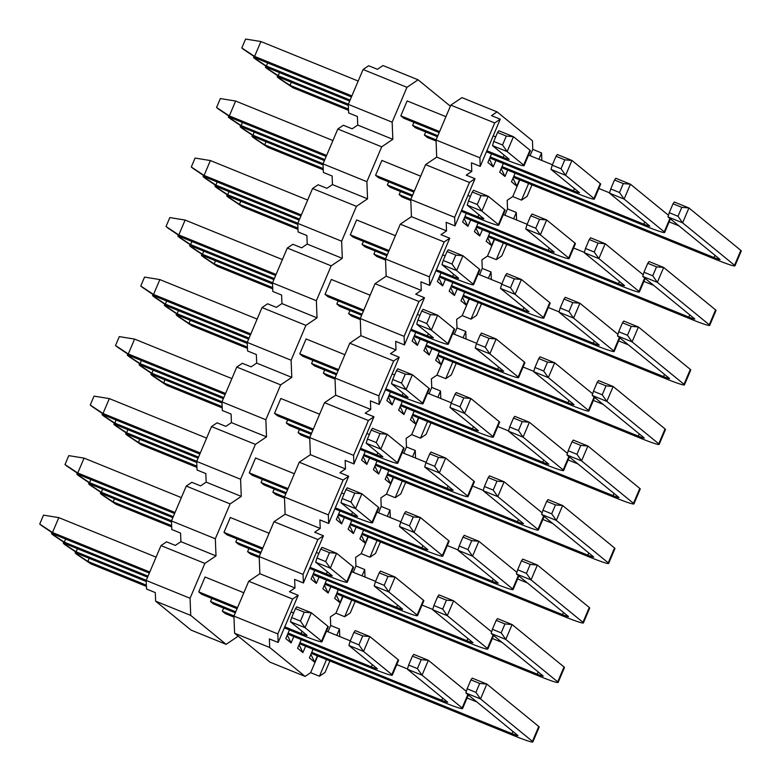 <?xml version="1.0" encoding="UTF-8"?>
<svg xmlns="http://www.w3.org/2000/svg" width="781" height="781" viewBox="0 0 781 781"><rect width="100%" height="100%" fill="white"/><g stroke="black" fill="none" stroke-linecap="round" stroke-linejoin="round"><path stroke-width="1.17" d="M146.428 586.414L90.84 563.843L76.889 554.442L75.122 552.997L75.591 551.874M75.122 552.997L87.892 561.432L89.21 558.327M532.867 741.95A24.299 1.64 -157 0 0 532.437 741.364L480.53 698.936L486.836 684.058L479.7 683.434L470.933 679.87L472.212 678.123L486.836 684.058L538.753 726.486A24.299 1.64 23 0 1 539.183 727.072L532.867 741.95A24.299 1.64 -157 0 1 514.923 736.073L311.297 653.375M479.7 683.434L475.912 692.366L480.53 698.936L465.906 693.001L517.813 735.429A8.103 0.547 23 0 1 517.959 735.624A8.103 0.547 23 0 1 511.975 733.662L311.736 652.34M146.379 585.184L87.892 561.432L90.84 563.843M476.859 701.953L467.067 697.98M470.933 679.87L467.136 688.803L475.912 692.366M465.906 693.001L467.136 688.803M171.693 526.902L116.096 504.331L102.145 494.929L100.378 493.485L100.856 492.362M100.378 493.485L113.147 501.919L114.465 498.815M558.132 682.438A24.299 1.64 -157 0 0 557.702 681.852L505.785 639.424L512.102 624.546L504.965 623.931L496.189 620.358L497.477 618.611L512.102 624.546L564.019 666.974A24.299 1.64 23 0 1 564.448 667.56L558.132 682.438A24.299 1.64 -157 0 1 540.188 676.561L336.562 593.863M504.965 623.931L501.177 632.854L505.785 639.424L491.161 633.489L543.078 675.916A8.103 0.547 23 0 1 543.215 676.112A8.103 0.547 23 0 1 537.24 674.149L337.001 592.828M171.644 525.672L113.147 501.919L116.096 504.331M502.124 642.441L492.323 638.467M496.189 620.358L492.401 629.291L501.177 632.854M491.161 633.489L492.401 629.291M196.949 467.389L141.361 444.819L127.41 435.417L125.643 433.972L126.122 432.85M125.643 433.972L138.413 442.407L139.731 439.303M583.397 622.926A24.299 1.64 -157 0 0 582.958 622.34L531.051 579.912L537.367 565.034L530.221 564.419L521.454 560.856L522.743 559.098L537.367 565.034L589.274 607.462A24.299 1.64 23 0 1 589.704 608.048L583.397 622.926A24.299 1.64 -157 0 1 565.454 617.049L361.828 534.35M530.221 564.419L526.433 573.342L531.051 579.912L516.426 573.976L568.334 616.404A8.103 0.547 23 0 1 568.48 616.6A8.103 0.547 23 0 1 562.496 614.637L362.257 533.316M196.9 466.159L138.413 442.407L141.361 444.819M527.38 582.929L517.588 578.955M521.454 560.856L517.666 569.779L526.433 573.342M516.426 573.976L517.666 569.779M222.214 407.877L166.626 385.306L152.676 375.905L150.899 374.46L151.377 373.338M150.899 374.46L163.678 382.895L164.986 379.791M608.653 563.413A24.299 1.64 -157 0 0 608.223 562.828L556.306 520.4L562.623 505.522L555.486 504.907L546.71 501.343L547.998 499.586L562.623 505.522L614.54 547.95A24.299 1.64 23 0 1 614.969 548.535L608.653 563.413A24.299 1.64 -157 0 1 590.709 557.536L387.083 474.838M555.486 504.907L551.698 513.83L556.306 520.4L541.682 514.464L593.599 556.892A8.103 0.547 23 0 1 593.745 557.087A8.103 0.547 23 0 1 587.761 555.125L387.522 473.803M222.165 406.647L163.678 382.895L166.626 385.306M552.645 523.416L542.854 519.443M546.71 501.343L542.922 510.266L551.698 513.83M541.682 514.464L542.922 510.266M247.47 348.365L191.882 325.794L177.931 316.393L176.164 314.948L176.643 313.835M176.164 314.948L188.934 323.383L190.252 320.278M633.918 503.901A24.299 1.64 -157 0 0 633.479 503.315L581.572 460.888L587.888 446.01L580.752 445.395L571.975 441.831L573.264 440.074L587.888 446.01L639.795 488.437A24.299 1.64 23 0 1 640.235 489.023L633.918 503.901A24.299 1.64 -157 0 1 615.975 498.024L412.348 415.326M580.752 445.395L576.964 454.317L581.572 460.888L566.947 454.952L618.855 497.38A8.103 0.547 23 0 1 619.001 497.575A8.103 0.547 23 0 1 613.026 495.613L412.788 414.291M247.421 347.135L188.934 323.383L191.882 325.794M577.911 463.904L568.109 459.931M571.975 441.831L568.187 450.754L576.964 454.317M566.947 454.952L568.187 450.754M272.735 288.853L217.147 266.282L203.197 256.881L201.43 255.436L201.898 254.323M201.43 255.436L214.199 263.871L215.517 260.766M659.174 444.389A24.299 1.64 -157 0 0 658.744 443.803L606.827 401.375L613.144 386.497L606.007 385.882L597.231 382.319L598.519 380.562L613.144 386.497L665.061 428.925A24.299 1.64 23 0 1 665.49 429.511L659.174 444.389A24.299 1.64 -157 0 1 641.23 438.512L437.604 355.814M606.007 385.882L602.219 394.805L606.827 401.375L592.213 395.44L644.12 437.868A8.103 0.547 23 0 1 644.266 438.063A8.103 0.547 23 0 1 638.282 436.101L438.043 354.779M272.686 287.623L214.199 263.871L217.147 266.282M603.166 404.392L593.375 400.419M597.231 382.319L593.443 391.242L602.219 394.805M592.213 395.44L593.443 391.242M297.991 229.341L242.403 206.77L228.452 197.368L226.685 195.924L227.164 194.811M226.685 195.924L239.455 204.358L240.773 201.254M684.439 384.877A24.299 1.64 -157 0 0 684.01 384.291L632.093 341.863L638.409 326.985L631.273 326.37L622.496 322.807L623.785 321.05L638.409 326.985L690.326 369.413A24.299 1.64 23 0 1 690.755 369.999L684.439 384.877A24.299 1.64 -157 0 1 666.496 379L462.869 296.302M631.273 326.37L627.485 335.293L632.093 341.863L617.468 335.928L669.385 378.355A8.103 0.547 23 0 1 669.522 378.551A8.103 0.547 23 0 1 663.547 376.588L463.309 295.267M297.951 228.111L239.455 204.358L242.403 206.77M628.432 344.88L618.63 340.906M622.496 322.807L618.708 331.73L627.485 335.293M617.468 335.928L618.708 331.73M323.256 169.828L267.668 147.258L253.718 137.856L251.951 136.411L252.419 135.298M251.951 136.411L264.72 144.846L266.038 141.742M709.704 325.365A24.299 1.64 -157 0 0 709.265 324.779L657.358 282.351L663.674 267.473L656.528 266.858L647.761 263.295L649.05 261.537L663.674 267.473L715.581 309.901A24.299 1.64 23 0 1 716.011 310.487L709.704 325.365A24.299 1.64 -157 0 1 691.751 319.488L488.125 236.789M656.528 266.858L652.74 275.781L657.358 282.351L642.734 276.415L694.641 318.843A8.103 0.547 23 0 1 694.787 319.038A8.103 0.547 23 0 1 688.803 317.076L488.564 235.755M323.207 168.598L264.72 144.846L267.668 147.258M653.687 285.377L643.895 281.394M647.761 263.295L643.974 272.218L652.74 275.781M642.734 276.415L643.974 272.218M348.521 110.316L292.934 87.745L278.983 78.354L277.206 76.899L277.685 75.786M277.206 76.899L289.976 85.334L291.293 82.23M734.96 265.852A24.299 1.64 -157 0 0 734.53 265.267L682.614 222.839L688.93 207.961L681.793 207.346L673.017 203.782L674.306 202.025L688.93 207.961L740.847 250.389A24.299 1.64 23 0 1 741.276 250.974L734.96 265.852A24.299 1.64 -157 0 1 717.017 259.975L513.39 177.277M681.793 207.346L678.006 216.269L682.614 222.839L667.989 216.903L719.906 259.331A8.103 0.547 23 0 1 720.053 259.526A8.103 0.547 23 0 1 714.068 257.564L513.83 176.242M348.472 109.086L289.976 85.334L292.934 87.745M678.953 225.865L669.161 221.882M673.017 203.782L669.229 212.705L678.006 216.269M667.989 216.903L669.229 212.705M146.232 581.484L79.037 554.198L65.087 544.806L63.32 543.361L63.798 542.239M63.32 543.361L76.089 551.786L77.407 548.682M468.336 694.992L462.577 708.552A24.299 1.64 -157 0 1 444.633 702.675L299.504 643.729M233.978 617.127L225.279 613.593L222.331 611.181L223.649 608.077M462.577 708.552A24.299 1.64 -157 0 0 462.147 707.967L422.033 675.184L407.409 669.249L447.523 702.031A8.103 0.547 23 0 1 447.669 702.226A8.103 0.547 23 0 1 441.685 700.264L299.943 642.695M234.007 615.926L222.331 611.181M146.262 580.283L76.089 551.786L79.037 554.198M407.497 668.936L396.768 664.582M421.213 659.681L417.415 668.614L422.033 675.184L428.349 660.306L421.213 659.681L412.436 656.118L413.725 654.371L428.349 660.306L466.374 691.39M412.436 656.118L408.648 665.041L417.415 668.614M407.409 669.249L408.648 665.041M171.498 521.972L104.303 494.685L90.352 485.294L88.585 483.849L89.054 482.726M88.585 483.849L101.354 492.274L102.672 489.17M493.592 635.48L487.842 649.04A24.299 1.64 -157 0 1 469.898 643.163L324.759 584.217M259.243 557.614L250.535 554.08L247.587 551.669L248.905 548.565M487.842 649.04A24.299 1.64 -157 0 0 487.403 648.455L447.288 615.672L432.664 609.736L472.778 642.519A8.103 0.547 23 0 1 472.925 642.714A8.103 0.547 23 0 1 466.94 640.752L325.199 583.182M259.272 556.414L247.587 551.669M171.527 520.781L101.354 492.274L104.303 494.685M432.762 609.424L422.033 605.07M446.468 600.169L442.681 609.102L447.288 615.672L453.605 600.794L446.468 600.169L437.692 596.606L438.981 594.858L453.605 600.794L491.639 631.878M437.692 596.606L433.904 605.539L442.681 609.102M432.664 609.736L433.904 605.539M196.753 462.469L129.568 435.173L115.617 425.782L113.841 424.337L114.319 423.214M113.841 424.337L126.61 432.762L127.928 429.657M518.857 575.968L513.097 589.528A24.299 1.64 -157 0 1 495.154 583.651L350.025 524.705M284.499 498.102L275.8 494.568L272.852 492.157L274.17 489.052M513.097 589.528A24.299 1.64 -157 0 0 512.668 588.942L472.554 556.16L457.93 550.224L498.044 583.007A8.103 0.547 23 0 1 498.19 583.202A8.103 0.547 23 0 1 492.206 581.24L350.464 523.67M284.528 496.901L272.852 492.157M196.792 461.268L126.61 432.762L129.568 435.173M458.017 549.912L447.298 545.558M471.734 540.657L467.946 549.59L472.554 556.16L478.87 541.282L471.734 540.657L462.957 537.094L464.246 535.346L478.87 541.282L516.905 572.366M462.957 537.094L459.169 546.026L467.946 549.59M457.93 550.224L459.169 546.026M222.019 402.957L154.823 375.661L140.873 366.269L139.106 364.825L139.584 363.702M139.106 364.825L151.875 373.25L153.193 370.155M544.123 516.456L538.363 530.016A24.299 1.64 -157 0 1 520.419 524.139L375.29 465.193M309.764 438.59L301.066 435.056L298.108 432.645L299.426 429.54M538.363 530.016A24.299 1.64 -157 0 0 537.933 529.43L497.809 496.648L483.195 490.712L523.309 523.495A8.103 0.547 23 0 1 523.446 523.69A8.103 0.547 23 0 1 517.471 521.728L375.729 464.158M309.793 437.389L298.108 432.645M222.048 401.756L151.875 373.25L154.823 375.661M483.283 490.4L472.554 486.046M496.989 481.145L493.201 490.077L497.809 496.648L504.126 481.77L496.989 481.145L488.223 477.581L489.502 475.834L504.126 481.77L542.16 512.853M488.223 477.581L484.425 486.514L493.201 490.077M483.195 490.712L484.425 486.514M247.284 343.445L180.089 316.149L166.138 306.757L164.361 305.312L164.84 304.19M164.361 305.312L177.141 313.737L178.449 310.643M569.378 456.944L563.618 470.504A24.299 1.64 -157 0 1 545.675 464.627L400.546 405.681M335.02 379.078L326.321 375.544L323.373 373.133L335.049 377.877M563.618 470.504A24.299 1.64 -157 0 0 563.189 469.918L523.075 437.135L508.451 431.2L548.565 463.982A8.103 0.547 23 0 1 548.711 464.178A8.103 0.547 23 0 1 542.727 462.215L400.985 404.646M247.313 342.244L177.141 313.737L180.089 316.149M508.538 430.887L497.819 426.533M522.255 421.633L518.467 430.565L523.075 437.135L529.391 422.257L522.255 421.633L513.478 418.069L514.767 416.322L529.391 422.257L567.426 453.341M513.478 418.069L509.69 427.002L518.467 430.565M508.451 431.2L509.69 427.002M272.54 283.933L205.344 256.637L191.394 247.245L189.627 245.8L190.105 244.678M189.627 245.8L202.396 254.225L203.714 251.131M594.644 397.431L588.884 410.991A24.299 1.64 -157 0 1 570.94 405.114L425.811 346.168M360.285 319.566L351.587 316.032L348.638 313.62L349.956 310.516M588.884 410.991A24.299 1.64 -157 0 0 588.454 410.406L548.34 377.623L533.716 371.688L573.83 404.47A8.103 0.547 23 0 1 573.976 404.665A8.103 0.547 23 0 1 567.992 402.703L426.25 345.134M360.314 318.365L348.638 313.62M272.569 282.732L202.396 254.225L205.344 256.637M533.804 371.375L523.075 367.021M547.51 362.12L543.722 371.053L548.34 377.623L554.656 362.745L547.51 362.12L538.744 358.557L540.032 356.81L554.656 362.745L592.681 393.829M538.744 358.557L534.956 367.49L543.722 371.053M533.716 371.688L534.956 367.49M297.805 224.42L230.61 197.124L216.659 187.733L214.892 186.288L215.361 185.165M214.892 186.288L227.661 194.713L228.979 191.618M619.899 337.919L614.149 351.479A24.299 1.64 -157 0 1 596.206 345.602L451.067 286.656M385.541 260.053L376.842 256.519L373.894 254.108L375.212 251.004M614.149 351.479A24.299 1.64 -157 0 0 613.71 350.894L573.596 318.111L558.971 312.175L599.086 344.958A8.103 0.547 23 0 1 599.232 345.153A8.103 0.547 23 0 1 593.248 343.191L451.506 285.631M385.58 258.853L373.894 254.108M297.834 223.22L227.661 194.713L230.61 197.124M559.069 311.863L548.34 307.509M572.776 302.608L568.988 311.541L573.596 318.111L579.912 303.233L572.776 302.608L563.999 299.045L565.288 297.297L579.912 303.233L617.947 334.317M563.999 299.045L560.211 307.978L568.988 311.541M558.971 312.175L560.211 307.978M323.061 164.908L255.865 137.612L241.915 128.221L240.148 126.776L240.626 125.653M240.148 126.776L252.917 135.201L254.235 132.106M645.165 278.407L639.405 291.967A24.299 1.64 -157 0 1 621.461 286.09L476.332 227.144M410.806 200.541L402.108 197.007L399.159 194.596L400.477 191.491M639.405 291.967A24.299 1.64 -157 0 0 638.975 291.381L598.861 258.599L584.237 252.663L624.351 285.446A8.103 0.547 23 0 1 624.497 285.641A8.103 0.547 23 0 1 618.513 283.679L476.771 226.119M410.835 199.34L399.159 194.596M323.09 163.707L252.917 135.201L255.865 137.612M584.325 252.351L573.605 247.997M598.041 243.096L594.243 252.029L598.861 258.599L605.177 243.721L598.041 243.096L589.264 239.533L590.553 237.785L605.177 243.721L643.202 274.805M589.264 239.533L585.477 248.465L594.243 252.029M584.237 252.663L585.477 248.465M348.326 105.396L281.131 78.1L267.18 68.708L265.413 67.264L265.891 66.141M265.413 67.264L278.182 75.689L279.5 72.594M670.43 218.895L664.67 232.455A24.299 1.64 -157 0 1 646.727 226.578L501.597 167.642M436.071 141.029L427.373 137.495L424.415 135.084L425.733 131.979M664.67 232.455A24.299 1.64 -157 0 0 664.231 231.869L624.117 199.087L609.492 193.151L649.616 225.934A8.103 0.547 23 0 1 649.753 226.129A8.103 0.547 23 0 1 643.778 224.167L502.027 166.607M436.101 139.828L424.415 135.084M348.355 104.195L278.182 75.689L281.131 78.1M609.59 192.839L598.861 188.485M623.297 183.584L619.509 192.516L624.117 199.087L630.433 184.209L623.297 183.584L614.52 180.02L615.809 178.273L630.433 184.209L668.468 215.292M614.52 180.02L610.732 188.953L619.509 192.516M609.492 193.151L610.732 188.953M147.58 577.188L67.244 544.562L53.293 535.161L51.526 533.716L51.995 532.593M51.526 533.716L64.296 542.151L65.614 539.046M392.287 675.155A24.299 1.64 -157 0 0 391.847 674.569L363.536 651.432L369.852 636.554L362.716 635.929L353.939 632.366L355.228 630.609L369.852 636.554L398.164 659.691A24.299 1.64 23 0 1 398.603 660.277L392.287 675.155A24.299 1.64 -157 0 1 374.343 669.278L287.701 634.094M235.325 612.821L213.477 603.947L210.528 601.536L211.846 598.431M362.716 635.929L358.928 644.852L363.536 651.432L348.912 645.487L377.223 668.634A8.103 0.547 23 0 1 377.369 668.829A8.103 0.547 23 0 1 371.395 666.867L288.14 633.059M235.764 611.787L210.528 601.536M148.019 576.153L64.296 542.151L67.244 544.562M350.327 640.869L326.478 631.185M353.939 632.366L350.152 641.289L358.928 644.852M348.912 645.487L350.152 641.289M172.845 517.676L92.5 485.05L78.549 475.649L76.782 474.204L77.26 473.081M76.782 474.204L89.551 482.638L90.869 479.534M417.542 615.643A24.299 1.64 -157 0 0 417.113 615.057L388.801 591.92L395.108 577.042L387.972 576.417L379.205 572.854L380.484 571.096L395.108 577.042L423.429 600.179A24.299 1.64 23 0 1 423.858 600.765L417.542 615.643A24.299 1.64 -157 0 1 399.599 609.766L312.966 574.582M260.59 553.309L238.742 544.435L235.794 542.024L237.112 538.919M387.972 576.417L384.184 585.34L388.801 591.92L374.177 585.975L402.488 609.121A8.103 0.547 23 0 1 402.635 609.317A8.103 0.547 23 0 1 396.65 607.354L313.406 573.547M261.03 552.274L235.794 542.024M173.284 516.641L89.551 482.638L92.5 485.05M375.593 581.357L351.743 571.672M379.205 572.854L375.407 581.777L384.184 585.34M374.177 585.975L375.407 581.777M198.101 458.164L117.765 425.538L103.814 416.136L102.047 414.691L102.516 413.569M102.047 414.691L114.817 423.126L116.135 420.022M442.807 556.131A24.299 1.64 -157 0 0 442.378 555.545L414.057 532.408L420.373 517.53L413.237 516.905L404.46 513.342L405.749 511.584L420.373 517.53L448.694 540.667A24.299 1.64 23 0 1 449.124 541.253L442.807 556.131A24.299 1.64 -157 0 1 424.864 550.254L338.222 515.069M285.846 493.797L263.998 484.923L261.049 482.512L262.367 479.407M413.237 516.905L409.449 525.828L414.057 532.408L399.433 526.462L427.754 549.609A8.103 0.547 23 0 1 427.89 549.804A8.103 0.547 23 0 1 421.916 547.842L338.661 514.035M286.285 492.762L261.049 482.512M198.54 457.129L114.817 423.126L117.765 425.538M400.848 521.845L376.998 512.16M404.46 513.342L400.673 522.264L409.449 525.828M399.433 526.462L400.673 522.264M223.366 398.652L143.03 366.025L129.08 356.624L127.303 355.179L127.781 354.057M127.303 355.179L140.072 363.614L141.39 360.51M468.063 496.618A24.299 1.64 -157 0 0 467.634 496.033L439.322 472.895L445.639 458.017L438.492 457.393L429.726 453.829L431.014 452.072L445.639 458.017L473.95 481.155A24.299 1.64 23 0 1 474.379 481.74L468.063 496.618A24.299 1.64 -157 0 1 450.12 490.741L363.487 455.557M311.111 434.285L289.263 425.411L286.315 422.999L287.633 419.895M438.492 457.393L434.705 466.316L439.322 472.895L424.698 466.95L453.009 490.097A8.103 0.547 23 0 1 453.156 490.292A8.103 0.547 23 0 1 447.171 488.33L363.926 454.522M311.551 433.25L286.315 422.999M223.805 397.617L140.072 363.614L143.03 366.025M426.114 462.332L402.264 452.648M429.726 453.829L425.938 462.752L434.705 466.316M424.698 466.95L425.938 462.752M248.631 339.139L168.286 306.513L154.335 297.112L152.568 295.667L153.047 294.544M152.568 295.667L165.338 304.102L166.656 300.997M493.328 437.106A24.299 1.64 -157 0 0 492.899 436.52L464.578 413.383L470.894 398.505L463.758 397.88L454.981 394.317L456.27 392.56L470.894 398.505L499.215 421.642A24.299 1.64 23 0 1 499.645 422.228L493.328 437.106A24.299 1.64 -157 0 1 475.385 431.229L388.753 396.045M336.367 374.773L314.528 365.899L311.58 363.487L336.806 373.738M463.758 397.88L459.97 406.803L464.578 413.383L449.954 407.438L478.275 430.585A8.103 0.547 23 0 1 478.421 430.78A8.103 0.547 23 0 1 472.437 428.818L389.192 395.01M249.071 338.105L165.338 304.102L168.286 306.513M451.379 402.82L427.529 393.136M454.981 394.317L451.193 403.24L459.97 406.803M449.954 407.438L451.193 403.24M273.887 279.627L193.551 247.001L179.601 237.6L177.824 236.155L178.302 235.032M177.824 236.155L190.603 244.59L191.921 241.485M518.594 377.594A24.299 1.64 -157 0 0 518.154 377.008L489.843 353.871L496.16 338.993L489.023 338.368L480.247 334.805L481.535 333.048L496.16 338.993L524.471 362.13A24.299 1.64 23 0 1 524.91 362.716L518.594 377.594A24.299 1.64 -157 0 1 500.65 371.717L414.008 336.533M361.632 315.26L339.784 306.386L336.836 303.975L338.153 300.87M489.023 338.368L485.235 347.291L489.843 353.871L475.219 347.926L503.53 371.073A8.103 0.547 23 0 1 503.677 371.268A8.103 0.547 23 0 1 497.702 369.306L414.447 335.498M362.072 314.226L336.836 303.975M274.326 278.592L190.603 244.59L193.551 247.001M476.635 343.308L452.785 333.624M480.247 334.805L476.459 343.728L485.235 347.291M475.219 347.926L476.459 343.728M299.152 220.115L218.807 187.489L204.856 178.088L203.089 176.643L203.568 175.52M203.089 176.643L215.859 185.077L217.177 181.973M543.849 318.082A24.299 1.64 -157 0 0 543.42 317.496L515.099 294.359L521.415 279.481L514.279 278.856L505.502 275.293L506.791 273.535L521.415 279.481L549.736 302.618A24.299 1.64 23 0 1 550.166 303.204L543.849 318.082A24.299 1.64 -157 0 1 525.906 312.205L439.273 277.021M386.888 255.748L365.049 246.874L362.101 244.463L363.419 241.358M514.279 278.856L510.491 287.779L515.099 294.359L500.484 288.414L528.796 311.56A8.103 0.547 23 0 1 528.942 311.756A8.103 0.547 23 0 1 522.958 309.793L439.713 275.986M387.327 254.713L362.101 244.463M299.592 219.08L215.859 185.077L218.807 187.489M501.9 283.796L478.05 274.111M505.502 275.293L501.714 284.216L510.491 287.779M500.484 288.414L501.714 284.216M324.408 160.603L244.072 127.977L230.122 118.575L228.355 117.13L228.823 116.008M228.355 117.13L241.124 125.565L242.442 122.461M569.115 258.57A24.299 1.64 -157 0 0 568.685 257.984L540.364 234.847L546.68 219.969L539.544 219.344L530.768 215.781L532.056 214.023L546.68 219.969L574.992 243.106A24.299 1.64 23 0 1 575.431 243.692L569.115 258.57A24.299 1.64 -157 0 1 551.171 252.693L464.529 217.508M412.153 196.236L390.305 187.362L387.356 184.951L388.674 181.846M539.544 219.344L535.756 228.267L540.364 234.847L525.74 228.901L554.061 252.048A8.103 0.547 23 0 1 554.198 252.243A8.103 0.547 23 0 1 548.223 250.281L464.968 216.474M412.593 195.201L387.356 184.951M324.847 159.568L241.124 125.565L244.072 127.977M527.155 224.284L503.306 214.599M530.768 215.781L526.98 224.703L535.756 228.267M525.74 228.901L526.98 224.703M349.673 101.091L269.338 68.464L255.387 59.063L253.61 57.618L254.089 56.496M253.61 57.618L266.38 66.053L267.698 62.949M594.37 199.057A24.299 1.64 -157 0 0 593.941 198.472L565.629 175.334L571.946 160.456L564.8 159.832L556.033 156.268L557.322 154.511L571.946 160.456L600.257 183.594A24.299 1.64 23 0 1 600.687 184.179L594.37 199.057A24.299 1.64 -157 0 1 576.427 193.18L489.794 157.996M437.419 136.724L415.57 127.85L412.622 125.438L413.94 122.334M564.8 159.832L561.012 168.755L565.629 175.334L551.005 169.389L579.317 192.536A8.103 0.547 23 0 1 579.463 192.731A8.103 0.547 23 0 1 573.479 190.769L490.234 156.961M437.858 135.689L412.622 125.438M350.113 100.056L266.38 66.053L269.338 68.464M552.421 164.771L528.571 155.087M556.033 156.268L552.245 165.191L561.012 168.755M551.005 169.389L552.245 165.191M41.491 525.515L39.724 524.071L43.511 515.148L58.809 517.627L52.493 532.505L55.441 534.917L41.491 525.515M39.724 524.071L52.493 532.505L149.776 572.014M321.987 641.757A24.299 1.64 -157 0 0 321.557 641.172L305.039 627.67L311.355 612.792L304.219 612.167L295.443 608.604L296.731 606.857L311.355 612.792L327.874 626.294A24.299 1.64 23 0 1 328.303 626.879L321.987 641.757A24.299 1.64 -157 0 1 304.043 635.88L284.343 627.875M237.082 608.682L201.683 594.302L198.735 591.891L205.052 577.013L243.838 592.769M149.337 573.049L55.441 534.917M304.219 612.167L300.431 621.1L305.039 627.67L290.415 621.735L306.933 635.236A8.103 0.547 23 0 1 307.079 635.431A8.103 0.547 23 0 1 301.095 633.469L284.782 626.84M237.522 607.647L198.735 591.891M293.588 612.978L291.098 611.962M156.093 557.136L58.809 517.627M295.443 608.604L291.655 617.537L300.431 621.1M290.415 621.735L291.655 617.537M66.756 466.003L64.989 464.558L68.777 455.635L84.075 458.115L77.758 472.993L80.707 475.404L66.756 466.003M64.989 464.558L77.758 472.993L175.042 512.502M347.252 582.245A24.299 1.64 -157 0 0 346.823 581.66L330.304 568.158L336.621 553.28L329.484 552.655L320.708 549.092L321.997 547.344L336.621 553.28L353.139 566.781A24.299 1.64 23 0 1 353.568 567.367L347.252 582.245A24.299 1.64 -157 0 1 329.309 576.368L309.598 568.363M262.338 549.17L226.939 534.79L223.991 532.378L230.307 517.5L269.094 533.257M174.602 513.537L80.707 475.404M329.484 552.655L325.687 561.588L330.304 568.158L315.68 562.222L332.198 575.724A8.103 0.547 23 0 1 332.345 575.919A8.103 0.547 23 0 1 326.36 573.957L310.037 567.328M262.777 548.135L223.991 532.378M318.853 553.465L316.354 552.45M181.358 497.624L84.075 458.115M320.708 549.092L316.92 558.024L325.687 561.588M315.68 562.222L316.92 558.024M92.012 406.491L90.245 405.046L94.032 396.123L109.33 398.603L103.014 413.481L105.962 415.892L92.012 406.491M90.245 405.046L103.014 413.481L200.297 452.99M372.517 522.733A24.299 1.64 -157 0 0 372.078 522.147L355.56 508.646L361.876 493.768L354.74 493.143L345.963 489.58L347.252 487.832L361.876 493.768L378.394 507.269A24.299 1.64 23 0 1 378.824 507.855L372.517 522.733A24.299 1.64 -157 0 1 354.574 516.856L334.864 508.851M287.603 489.658L252.204 475.278L249.256 472.866L255.572 457.988L294.359 473.745M199.858 454.025L105.962 415.892M354.74 493.143L350.952 502.076L355.56 508.646L340.936 502.71L357.454 516.212A8.103 0.547 23 0 1 357.6 516.407A8.103 0.547 23 0 1 351.616 514.445L335.303 507.816M288.043 488.623L249.256 472.866M344.109 493.953L341.619 492.938M206.614 438.112L109.33 398.603M345.963 489.58L342.176 498.512L350.952 502.076M340.936 502.71L342.176 498.512M117.277 346.979L115.51 345.534L119.298 336.611L134.596 339.091L128.279 353.969L131.228 356.38L117.277 346.979M115.51 345.534L128.279 353.969L225.563 393.478M397.773 463.221A24.299 1.64 -157 0 0 397.344 462.635L380.825 449.134L387.142 434.256L380.005 433.631L371.229 430.067L372.517 428.32L387.142 434.256L403.66 447.757A24.299 1.64 23 0 1 404.089 448.343L397.773 463.221A24.299 1.64 -157 0 1 379.83 457.344L360.129 449.339M312.869 430.146L277.47 415.765L274.512 413.354L280.828 398.476L319.614 414.233M225.123 394.512L131.228 356.38M380.005 433.631L376.217 442.563L380.825 449.134L366.201 443.198L382.719 456.7A8.103 0.547 23 0 1 382.866 456.895A8.103 0.547 23 0 1 376.881 454.933L360.568 448.304M313.308 429.111L274.512 413.354M369.374 434.441L366.875 433.426M231.879 378.6L134.596 339.091M371.229 430.067L367.441 439L376.217 442.563M366.201 443.198L367.441 439M142.542 287.467L140.765 286.022L144.563 277.099L159.851 279.578L153.545 294.457L156.493 296.868L142.542 287.467M140.765 286.022L153.545 294.457L250.818 333.965M423.038 403.709A24.299 1.64 -157 0 0 422.599 403.123L406.091 389.621L412.397 374.743L405.261 374.119L396.494 370.555L397.773 368.808L412.397 374.743L428.915 388.245A24.299 1.64 23 0 1 429.355 388.831L423.038 403.709A24.299 1.64 -157 0 1 405.095 397.832L385.384 389.826M338.124 370.633L302.725 356.253L299.777 353.842L338.563 369.598M250.389 335L156.493 296.868M405.261 374.119L401.473 383.051L406.091 389.621L391.466 383.686L407.985 397.187A8.103 0.547 23 0 1 408.121 397.383A8.103 0.547 23 0 1 402.147 395.42L385.824 388.792M394.639 374.929L392.14 373.914M344.88 354.72L306.093 338.964L299.777 353.842M257.134 319.087L159.851 279.578M396.494 370.555L392.697 379.488L401.473 383.051M391.466 383.686L392.697 379.488M167.798 227.954L166.031 226.51L169.819 217.587L185.117 220.066L178.8 234.944L181.748 237.356L167.798 227.954M166.031 226.51L178.8 234.944L276.084 274.453M448.294 344.196A24.299 1.64 -157 0 0 447.864 343.611L431.346 330.109L437.663 315.231L430.526 314.606L421.75 311.043L423.038 309.296L437.663 315.231L454.181 328.733A24.299 1.64 23 0 1 454.61 329.318L448.294 344.196A24.299 1.64 -157 0 1 430.351 338.319L410.65 330.314M363.39 311.121L327.991 296.741L325.042 294.339L331.349 279.461L370.145 295.208M275.644 275.488L181.748 237.356M430.526 314.606L426.738 323.539L431.346 330.109L416.722 324.174L433.24 337.675A8.103 0.547 23 0 1 433.387 337.87A8.103 0.547 23 0 1 427.402 335.908L411.089 329.279M363.829 310.086L325.042 294.339M419.895 315.417L417.405 314.401M282.4 259.575L185.117 220.066M421.75 311.043L417.962 319.976L426.738 323.539M416.722 324.174L417.962 319.976M193.063 168.442L191.296 166.997L195.084 158.074L210.382 160.554L204.066 175.432L207.014 177.843L193.063 168.442M191.296 166.997L204.066 175.432L301.349 214.941M473.559 284.684A24.299 1.64 -157 0 0 473.13 284.099L456.612 270.597L462.928 255.719L455.782 255.104L447.015 251.531L448.304 249.783L462.928 255.719L479.446 269.22A24.299 1.64 23 0 1 479.876 269.806L473.559 284.684A24.299 1.64 -157 0 1 455.616 278.807L435.905 270.802M388.645 251.609L353.246 237.229L350.298 234.827L356.614 219.949L395.401 235.696M300.91 215.976L207.014 177.843M455.782 255.104L451.994 264.027L456.612 270.597L441.987 264.661L458.506 278.163A8.103 0.547 23 0 1 458.642 278.358A8.103 0.547 23 0 1 452.668 276.396L436.345 269.767M389.084 250.574L350.298 234.827M445.16 255.904L442.661 254.889M307.665 200.063L210.382 160.554M447.015 251.531L443.227 260.464L451.994 264.027M441.987 264.661L443.227 260.464M218.319 108.94L216.552 107.485L220.34 98.562L235.637 101.042L229.321 115.92L232.269 118.331L218.319 108.94M216.552 107.485L229.321 115.92L326.604 155.429M498.825 225.172A24.299 1.64 -157 0 0 498.385 224.586L481.867 211.085L488.184 196.207L481.047 195.592L472.271 192.028L473.559 190.271L488.184 196.207L504.702 209.708A24.299 1.64 23 0 1 505.131 210.294L498.825 225.172A24.299 1.64 -157 0 1 480.881 219.295L461.171 211.29M413.91 192.097L378.512 177.717L375.563 175.315L381.88 160.437L420.666 176.184M326.165 156.464L232.269 118.331M481.047 195.592L477.259 204.515L481.867 211.085L467.243 205.149L483.761 218.651A8.103 0.547 23 0 1 483.908 218.846A8.103 0.547 23 0 1 477.923 216.884L461.61 210.255M414.35 191.062L375.563 175.315M470.416 196.392L467.926 195.377M332.921 140.551L235.637 101.042M472.271 192.028L468.483 200.951L477.259 204.515M467.243 205.149L468.483 200.951M243.584 49.428L241.817 47.973L245.605 39.05L260.903 41.53L254.586 56.408L257.535 58.819L243.584 49.428M241.817 47.973L254.586 56.408L351.87 95.917M524.08 165.66A24.299 1.64 -157 0 0 523.651 165.074L507.133 151.573L513.449 136.695L506.313 136.079L497.536 132.516L498.825 130.759L513.449 136.695L529.967 150.196A24.299 1.64 23 0 1 530.397 150.782L524.08 165.66A24.299 1.64 -157 0 1 506.137 159.783L486.426 151.778M439.176 132.585L403.767 118.214L400.819 115.803L407.135 100.925L445.922 116.672M351.43 96.951L257.535 58.819M506.313 136.079L502.525 145.002L507.133 151.573L492.508 145.637L509.027 159.139A8.103 0.547 23 0 1 509.173 159.334A8.103 0.547 23 0 1 503.189 157.371L486.866 150.743M439.615 131.55L400.819 115.803M495.681 136.88L493.182 135.865M358.186 81.039L260.903 41.53M497.536 132.516L493.748 141.439L502.525 145.002M492.508 145.637L493.748 141.439M392.823 139.321L357.727 125.067L357.395 116.496L348.619 112.933L348.287 104.361L363.087 69.499L368.652 65.741L377.418 69.304L382.993 65.555L418.089 79.808L406.95 87.316L392.16 122.178L392.823 139.321L381.694 146.828L366.894 181.69L367.558 198.833L356.429 206.34L341.639 241.202L342.303 258.345L331.173 265.852L316.373 300.714L317.037 317.857L305.908 325.365L291.108 360.226L291.782 377.369L280.652 384.877L265.852 419.739L266.516 436.882L255.387 444.389L240.587 479.251L241.261 496.394L230.122 503.901L215.331 538.763L215.995 555.906L204.866 563.413L190.066 598.266L190.73 615.418L226.129 644.345L237.258 636.837L237.707 635.773M305.908 325.365L262.035 307.548L267.6 303.789L276.376 307.353L281.941 303.604L281.609 295.033L272.833 291.469L272.501 282.898L287.301 248.036L331.173 265.852M317.037 317.857L281.941 303.604M316.373 300.714L272.501 282.898M287.301 248.036L292.865 244.277L301.642 247.841L307.206 244.092L306.874 235.52L298.098 231.957L297.766 223.386L312.556 188.524L356.429 206.34M342.303 258.345L307.206 244.092M341.639 241.202L297.766 223.386M312.556 188.524L318.131 184.765L326.897 188.328L332.462 184.58L332.13 176.008L323.354 172.445L323.022 163.873L366.894 181.69M367.558 198.833L332.462 184.58M381.694 146.828L337.822 129.011L343.386 125.253L352.163 128.816L357.727 125.067M392.16 122.178L348.287 104.361M363.087 69.499L406.95 87.316M450.373 106.196L418.089 79.808M337.822 129.011L323.022 163.873M226.129 644.345L191.033 630.091L155.634 601.165L155.302 592.594L146.525 589.03L146.193 580.449L190.066 598.266M146.193 580.449L160.993 545.597L166.558 541.838L175.334 545.402L180.899 541.653L180.567 533.081L171.791 529.518L171.459 520.937L215.331 538.763M171.459 520.937L186.259 486.085L191.823 482.326L200.59 485.889L206.155 482.141L205.823 473.569L197.046 470.006L196.714 461.434L211.514 426.572L255.387 444.389M211.514 426.572L217.079 422.814L225.855 426.377L231.42 422.628L231.088 414.057L222.312 410.494L221.98 401.922L236.78 367.06L280.652 384.877M236.78 367.06L242.344 363.302L251.121 366.865L256.685 363.116L256.344 354.545L247.577 350.981L247.235 342.41L262.035 307.548M312.888 360.383L311.58 363.487M324.691 370.028L323.373 373.133M291.108 360.226L247.235 342.41M186.259 486.085L230.122 503.901M241.261 496.394L206.155 482.141M240.587 479.251L196.714 461.434M266.516 436.882L231.42 422.628M265.852 419.739L221.98 401.922M291.782 377.369L256.685 363.116M155.634 601.165L190.73 615.418M160.993 545.597L204.866 563.413M180.899 541.653L215.995 555.906M500.26 119.19L494.695 122.949L479.895 157.811L480.237 166.382L500.26 119.19L491.483 115.627L497.058 111.878L461.952 97.625L450.822 105.132L494.695 122.949M528.6 183.457L521.523 200.131L527.097 196.373L531.988 184.833M541.848 160.476L541.555 152.939L538.87 159.265M480.237 166.382L471.46 162.819L471.792 171.39L436.696 157.137L425.567 164.645L469.44 182.461L475.004 178.703L466.228 175.139L471.792 171.39M450.822 105.132L436.032 139.994L479.895 157.811M436.032 139.994L436.696 157.137M475.004 178.703L454.972 225.894L446.195 222.331L446.527 230.903L440.962 234.651L449.739 238.215L429.706 285.407L420.939 281.843L421.271 290.415L415.707 294.164L424.474 297.727L404.451 344.919L395.674 341.356L396.006 349.927L390.441 353.676L399.218 357.239L379.185 404.431L370.409 400.868L370.75 409.439L365.186 413.188L373.953 416.751L353.93 463.943L345.153 460.38L345.485 468.951L339.92 472.7L348.697 476.264L328.664 523.455L319.888 519.892L320.22 528.464L314.655 532.212L323.432 535.776L303.399 582.968L303.067 574.396L259.194 556.58L273.994 521.718L285.124 514.21L284.46 497.067L299.26 462.206L310.389 454.698L309.725 437.555L324.515 402.693L335.654 395.186L334.981 378.043L349.781 343.181L360.91 335.674L360.246 318.531L375.046 283.669L386.175 276.162L385.502 259.019L400.302 224.157L411.431 216.649L410.767 199.506L425.567 164.645M495.896 160.476L493.192 166.841L487.881 162.497L491.552 153.857M493.192 166.841L489.384 158.973M512.98 178.253L516.788 186.122L511.477 181.778L515.148 173.138M519.492 179.757L516.788 186.122M507.689 170.112L504.995 176.477L499.684 172.142L503.345 163.502M501.177 168.618L504.995 176.477M470.631 219.988L467.926 226.353L462.625 222.009L466.286 213.369M467.926 226.353L464.119 218.485M487.715 237.766L491.522 245.634L486.221 241.29L489.882 232.65M494.227 239.269L491.522 245.634M482.433 229.624L479.729 235.989L474.418 231.654L478.089 223.015M475.912 228.13L479.729 235.989M445.375 279.5L442.671 285.866L437.36 281.521L441.031 272.881M442.671 285.866L438.854 277.997M462.45 297.278L466.267 305.146L460.956 300.802L464.627 292.162M468.971 298.781L466.267 305.146M457.168 289.136L454.464 295.501L449.163 291.167L452.824 282.527M450.657 287.633L454.464 295.501M420.11 339.013L417.405 345.378L412.095 341.033L415.765 332.394M417.405 345.378L413.598 337.509M437.194 356.79L441.001 364.659L435.691 360.314L439.361 351.675M443.706 358.294L441.001 364.659M431.913 348.648L429.208 355.013L423.898 350.679L427.568 342.039M425.391 347.145L429.208 355.013M440.806 398.525L440.513 390.988L431.737 387.425L431.405 378.853L436.969 375.105L444.047 358.43M456.211 363.37L451.311 374.909L445.746 378.668L436.969 375.105M445.746 378.668L452.824 361.993M463.084 337.802L465.769 331.476L457.002 327.913L456.66 319.341L462.225 315.592L469.303 298.918M454.308 334.239L457.002 327.913M465.769 331.476L466.062 339.013M481.467 303.858L476.566 315.397L471.002 319.156L462.225 315.592M471.002 319.156L478.079 302.481M488.35 278.29L491.034 271.964L482.258 268.4L481.926 259.829L487.49 256.08L494.568 239.406M479.573 274.727L482.258 268.4M491.034 271.964L491.327 279.5M506.732 244.346L501.832 255.885L496.267 259.643L487.49 256.08M496.267 259.643L503.345 242.969M513.605 218.778L516.3 212.452L507.523 208.888L507.191 200.317L512.756 196.568L519.834 179.894M504.838 215.214L507.523 208.888M516.3 212.452L516.592 219.988M521.523 200.131L512.756 196.568M541.555 152.939L532.779 149.376L532.447 140.805L497.058 111.878M530.094 155.702L532.779 149.376M469.44 182.461L454.64 217.323L454.972 225.894M454.64 217.323L410.767 199.506M411.431 216.649L446.527 230.903M400.302 224.157L444.174 241.973L449.739 238.215M429.706 285.407L429.374 276.835L385.502 259.019M386.175 276.162L421.271 290.415M375.046 283.669L418.909 301.486L424.474 297.727M404.451 344.919L404.119 336.347L360.246 318.531M360.91 335.674L396.006 349.927M349.781 343.181L393.653 360.998L399.218 357.239M404.119 336.347L418.909 301.486M429.374 276.835L444.174 241.973M303.399 582.968L294.632 579.404L294.964 587.976L289.4 591.725L298.176 595.288L292.602 599.047L248.739 581.23L259.868 573.723L259.194 556.58M298.176 595.288L278.143 642.48L269.367 638.917L269.699 647.488L305.098 676.414L310.662 672.666L317.74 655.991M328 631.8L330.695 625.474L330.353 616.902L335.928 613.153L342.996 596.479M353.266 572.288L355.951 565.961L355.619 557.39L361.183 553.641L368.261 536.967M378.531 512.775L381.216 506.449L380.884 497.878L386.449 494.129L393.526 477.455M403.787 453.263L406.471 446.937L406.14 438.366L411.704 434.617L418.782 417.942M431.737 387.425L429.052 393.751M418.44 417.806L415.746 424.171L410.435 419.827L414.106 411.187M406.647 408.16L403.943 414.526L398.632 410.191L402.303 401.551M394.844 398.525L392.15 404.88L386.839 400.546L390.5 391.906M369.589 458.027L366.885 464.392L361.574 460.058L365.244 451.418M381.382 467.673L378.687 474.038L373.377 469.703L377.038 461.063M393.185 477.318L390.48 483.683L385.17 479.339L388.84 470.699M344.323 517.539L341.619 523.905L336.318 519.57L339.979 510.93M356.126 527.185L353.422 533.55L348.111 529.215L351.782 520.576M367.919 536.83L365.225 543.195L359.914 538.851L363.575 530.211M319.068 577.052L316.364 583.417L311.053 579.082L314.723 570.442M330.861 586.697L328.157 593.062L322.856 588.728L326.517 580.088M342.664 596.342L339.96 602.707L334.649 598.363L338.319 589.723M293.802 636.564L291.098 642.929L285.787 638.594L289.458 629.955M305.605 646.209L302.901 652.574L297.59 648.24L301.261 639.6M317.398 655.855L314.694 662.22L309.393 657.875L313.054 649.236M305.098 676.414L270.001 662.161L234.603 633.235L233.939 616.092L248.739 581.23M392.15 404.88L388.333 397.021M411.929 416.302L415.746 424.171M400.136 406.657L403.943 414.526M427.558 421.506L420.481 438.18L411.704 434.617M440.513 390.988L437.829 397.314M393.653 360.998L378.853 395.86L334.981 378.043M379.185 404.431L378.853 395.86M430.946 422.882L426.045 434.421L420.481 438.18M335.928 613.153L344.694 616.717L350.259 612.958L355.16 601.419M365.02 577.061L364.727 569.525L362.042 575.851M351.772 600.042L344.694 616.717M364.727 569.525L355.951 565.961M380.425 541.907L375.524 553.446L369.96 557.204L361.183 553.641M369.96 557.204L377.038 540.53M387.298 516.339L389.992 510.013L381.216 506.449M389.992 510.013L390.285 517.549M405.681 482.394L400.79 493.934L395.215 497.692L386.449 494.129M395.215 497.692L402.293 481.018M412.563 456.826L415.248 450.5L406.471 446.937M415.248 450.5L415.541 458.037M335.654 395.186L370.75 409.439M324.515 402.693L368.388 420.51L373.953 416.751M353.93 463.943L353.588 455.372L309.725 437.555M310.389 454.698L345.485 468.951M299.26 462.206L343.132 480.022L348.697 476.264M328.664 523.455L328.332 514.884L284.46 497.067M320.22 528.464L285.124 514.21M303.067 574.396L317.867 539.534L273.994 521.718M317.867 539.534L323.432 535.776M294.964 587.976L259.868 573.723M278.143 642.48L277.811 633.908L233.939 616.092M234.603 633.235L269.699 647.488M326.517 659.554L319.439 676.229L325.003 672.47L329.904 660.931M319.439 676.229L310.662 672.666M330.695 625.474L339.462 629.037L336.777 635.363M339.755 636.574L339.462 629.037M310.887 654.351L314.694 662.22M299.084 644.706L302.901 652.574M291.098 642.929L287.291 635.07M336.142 594.839L339.96 602.707M324.349 585.194L328.157 593.062M316.364 583.417L312.546 575.558M361.408 535.327L365.225 543.195M349.615 525.681L353.422 533.55M341.619 523.905L337.812 516.046M386.673 475.814L390.48 483.683M374.87 466.169L378.687 474.038M366.885 464.392L363.077 456.534M292.602 599.047L277.811 633.908M328.332 514.884L343.132 480.022M353.588 455.372L368.388 420.51M511.975 733.662L512.922 731.426M538.753 726.486L532.437 741.364M537.24 674.149L538.187 671.914M564.019 666.974L557.702 681.852M562.496 614.637L563.443 612.402M589.274 607.462L582.958 622.34M587.761 555.125L588.708 552.889M614.54 547.95L608.223 562.828M613.026 495.613L613.973 493.377M639.795 488.437L633.479 503.315M638.282 436.101L639.229 433.865M665.061 428.925L658.744 443.803M663.547 376.588L664.494 374.353M690.326 369.413L684.01 384.291M688.803 317.076L689.75 314.841M715.581 309.901L709.265 324.779M714.068 257.564L715.015 255.328M740.847 250.389L734.53 265.267M441.685 700.264L442.632 698.029M467.829 694.573L462.147 707.967M466.94 640.752L467.897 638.516M493.094 635.06L487.403 648.455M492.206 581.24L493.153 579.004M518.35 575.548L512.668 588.942M517.471 521.728L518.418 519.492M543.615 516.036L537.933 529.43M542.727 462.215L543.674 459.98M568.871 456.524L563.189 469.918M567.992 402.703L568.939 400.468M594.136 397.012L588.454 410.406M593.248 343.191L594.195 340.955M619.401 337.499L613.71 350.894M618.513 283.679L619.46 281.443M644.657 277.987L638.975 291.381M643.778 224.167L644.725 221.931M669.922 218.475L664.231 231.869M371.395 666.867L372.342 664.631M398.164 659.691L391.847 674.569M396.65 607.354L397.597 605.119M423.429 600.179L417.113 615.057M421.916 547.842L422.863 545.607M448.694 540.667L442.378 555.545M447.171 488.33L448.118 486.094M473.95 481.155L467.634 496.033M472.437 428.818L473.384 426.582M499.215 421.642L492.899 436.52M497.702 369.306L498.649 367.07M524.471 362.13L518.154 377.008M522.958 309.793L523.905 307.558M549.736 302.618L543.42 317.496M548.223 250.281L549.17 248.046M574.992 243.106L568.685 257.984M573.479 190.769L574.425 188.533M600.257 183.594L593.941 198.472M301.095 633.469L302.042 631.233M327.874 626.294L321.557 641.172M326.36 573.957L327.307 571.721M353.139 566.781L346.823 581.66M351.616 514.445L352.563 512.209M378.394 507.269L372.078 522.147M376.881 454.933L377.828 452.697M403.66 447.757L397.344 462.635M402.147 395.42L403.094 393.185M428.915 388.245L422.599 403.123M427.402 335.908L428.349 333.672M454.181 328.733L447.864 343.611M452.668 276.396L453.615 274.16M479.446 269.22L473.13 284.099M477.923 216.884L478.87 214.648M504.702 209.708L498.385 224.586M503.189 157.371L504.135 155.136M529.967 150.196L523.651 165.074"/></g></svg>
